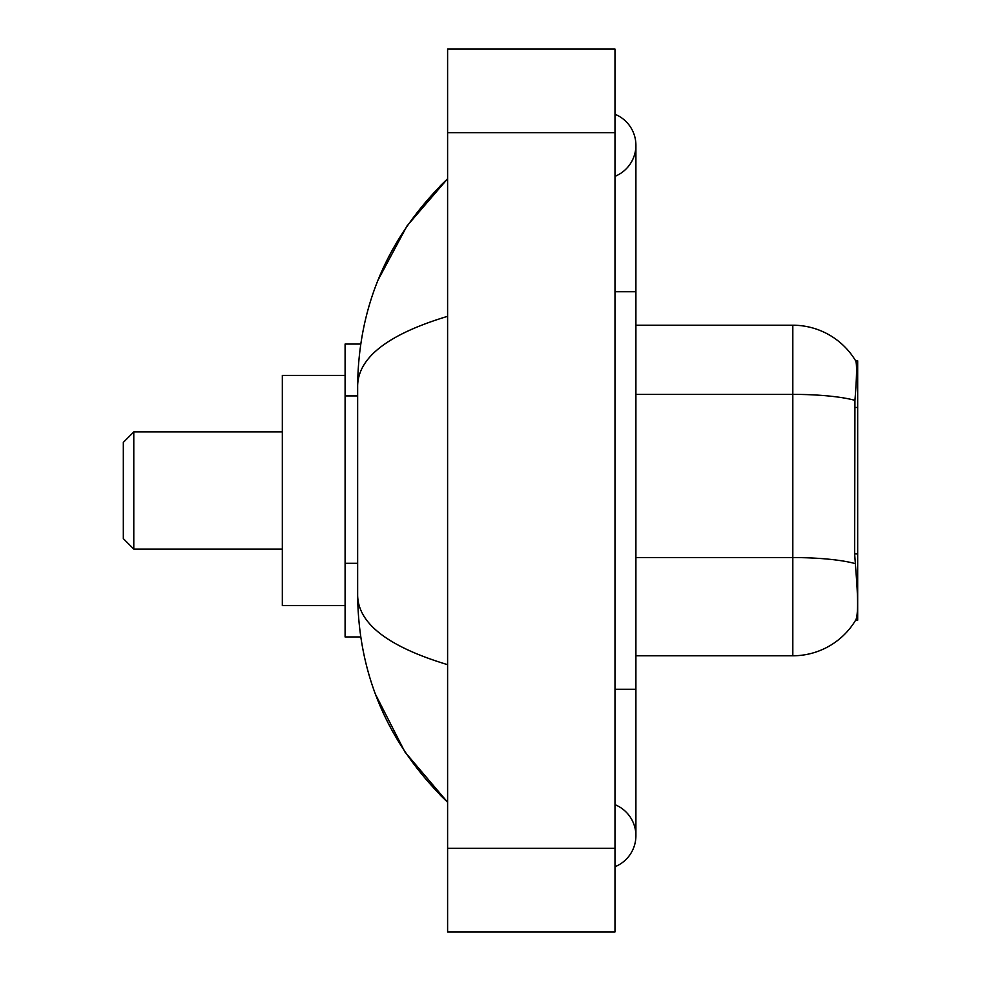 <?xml version="1.0" encoding="UTF-8"?>
<svg xmlns="http://www.w3.org/2000/svg" width="981" height="981" viewBox="0 0 981 981"><rect width="100%" height="100%" fill="white"/><g stroke="black" fill="none" stroke-linecap="round" stroke-linejoin="round"><path stroke-width="1.47" d="M857.676 620.213L855.616 620.213L855.984 619.587C858.093 614.131 858.093 598.3 855.984 572.095L854.647 553.922L854.942 400.358C856.756 377.599 857.038 364.503 855.775 361.045L857.676 360.787L857.676 620.213M360.701 344.049L345.091 344.049L345.091 636.951L360.701 636.951M614.989 689.263L635.909 689.263L635.909 145.286A33.477 33.477 0 0 1 614.989 176.322A33.477 33.477 0 0 0 614.989 114.262A33.477 33.477 0 0 1 635.909 145.286A33.477 33.477 0 0 0 614.989 114.262A33.477 33.477 0 0 1 635.909 145.286M614.989 866.738A33.477 33.477 0 0 0 614.989 804.678A33.477 33.477 0 0 1 614.989 866.738A33.477 33.477 0 0 0 635.909 835.714A33.477 33.477 0 0 1 614.989 866.738M447.606 316.323C388.439 334.165 358.445 357.207 357.648 385.472L357.648 595.528C358.31 623.695 388.304 646.749 447.606 664.677M447.606 931.95L614.989 931.95L614.989 49.05L447.606 49.05L447.606 931.95M357.648 385.472C358.543 305.017 388.525 236.114 447.606 178.763L407.005 225.949L378.016 280.149M375.478 694.315L404.994 752.071L447.606 802.237C388.525 744.886 358.543 675.983 357.648 595.528M855.984 619.587A73.232 73.232 0 0 1 792.82 655.786L635.909 655.786M854.942 400.358A73.232 12.716 180 0 0 792.82 394.374L792.82 325.214A73.232 73.232 0 0 1 855.775 361.045A73.232 73.232 0 0 0 792.82 325.214A73.232 73.232 0 0 1 855.616 360.787A73.232 73.232 0 0 0 792.82 325.214L635.909 325.214M133.784 549.078L133.784 431.922L123.324 442.382L123.324 538.618L133.784 549.078L282.332 549.078M345.091 375.429L282.332 375.429L282.332 605.571L345.091 605.571M857.676 407.471L854.647 407.471M857.676 553.922L854.647 553.922M357.648 395.919L345.091 395.919M357.648 563.29L345.091 563.29M614.989 291.737L635.909 291.737M447.606 848.258L614.989 848.258M447.606 132.742L614.989 132.742M792.82 655.786L792.82 394.374L635.909 394.374M855.174 563.609A73.232 12.716 180 0 0 792.82 557.564L635.909 557.564M635.909 689.263L635.909 835.714M447.606 178.763L440.334 185.789M447.606 802.237L440.334 795.211M133.784 431.922L282.332 431.922"/></g></svg>
